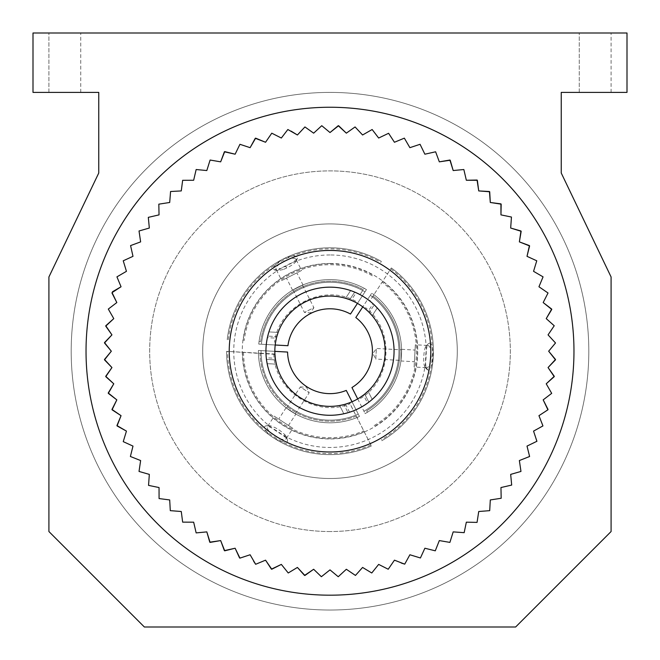 <?xml version="1.0" encoding="UTF-8"?>
<svg xmlns="http://www.w3.org/2000/svg" width="660" height="660" viewBox="0 0 660 660"><rect width="100%" height="100%" fill="white"/><g stroke="black" fill="none" stroke-linecap="round" stroke-linejoin="round"><path stroke-width="0.49" stroke-dasharray="3.3 2.47" d="M330 287.149A64.069 64.069 0 0 1 385.481 383.245A64.069 64.069 0 0 1 274.519 383.245A64.069 64.069 0 0 1 330 287.149A64.069 64.069 0 0 0 274.519 383.245A64.069 64.069 0 0 0 385.481 383.245A64.069 64.069 0 0 0 330 287.149M330 107.25A243.961 243.961 0 0 0 118.718 473.195A243.961 243.961 0 0 0 541.283 473.195A243.961 243.961 0 0 0 330 107.25M330 263.472A87.739 87.739 0 0 1 405.983 395.084A87.739 87.739 0 0 1 254.017 395.084A87.739 87.739 0 0 1 330 263.472M330 254.958A96.261 96.261 0 0 0 246.642 399.341A96.261 96.261 0 0 0 413.358 399.341A96.261 96.261 0 0 0 330 254.958M33 92.4L33 33L627 33L627 92.4L561.239 92.4L561.239 173.011L611.086 276.961L611.086 531.539L515.625 627L144.375 627L48.914 531.539L48.914 276.961L98.761 173.011L98.761 92.4L33 92.4M48.914 92.4L80.734 92.4L48.914 92.4L80.734 92.4L48.914 92.4L48.914 33L80.734 33L48.914 33L80.734 33L48.914 33L48.914 92.4M579.265 92.4L611.086 92.4L579.265 92.4L611.086 92.4L579.265 92.4L579.265 33L611.086 33L579.265 33L611.086 33L579.265 33L579.265 92.4M330 478.5A127.289 127.289 0 0 1 219.763 287.57A127.289 127.289 0 0 1 440.236 287.57A127.289 127.289 0 0 1 330 478.5A127.289 127.289 0 0 1 219.763 287.57A127.289 127.289 0 0 1 440.236 287.57A127.289 127.289 0 0 1 330 478.5M330 610.03A258.811 258.811 0 0 1 105.864 221.809A258.811 258.811 0 0 1 554.136 221.809A258.811 258.811 0 0 1 330 610.03A258.811 258.811 0 0 0 554.136 221.809A258.811 258.811 0 0 0 105.864 221.809A258.811 258.811 0 0 0 330 610.03M330 531.539A180.32 180.32 0 0 1 173.836 261.055A180.32 180.32 0 0 1 486.164 261.055A180.32 180.32 0 0 1 330 531.539A180.32 180.32 0 0 0 486.164 261.055A180.32 180.32 0 0 0 173.836 261.055A180.32 180.32 0 0 0 330 531.539M266.029 354.783L265.972 353.529A64.069 64.069 0 0 0 330 415.28A64.069 64.069 0 0 1 274.519 319.184A64.069 64.069 0 0 1 385.481 319.184A64.069 64.069 0 0 1 330 415.28A64.069 64.069 0 0 0 353.603 410.776L349.577 412.219A64.069 64.069 0 0 1 348.034 412.69L347.193 412.929M346.45 413.135L345.733 413.317M345.089 413.482L348.034 412.69A64.069 64.069 0 0 0 368.858 402.154L372.215 399.407L368.858 402.154A64.069 64.069 0 0 1 367.562 403.12L366.886 403.598M366.226 404.06L365.615 404.464M365.071 404.827L364.015 405.504A64.069 64.069 0 0 0 369.781 300.993L391.355 267.96L369.781 300.993M370.755 301.785L373.04 303.757A64.069 64.069 0 0 1 374.22 304.854L377.264 307.964L374.22 304.854A64.069 64.069 0 0 0 354.684 292.091L350.625 290.557L354.684 292.091A64.069 64.069 0 0 1 356.169 292.735L356.928 293.081M357.646 293.42L358.314 293.741M360.013 294.608L363.272 289.616A70.01 70.01 0 0 0 260.667 341.55L259.066 341.459A71.602 71.602 0 0 1 364.147 288.28L363.272 289.616A70.01 70.01 0 0 0 260.667 341.55L259.066 341.459A71.602 71.602 0 0 1 364.147 288.28L360.013 294.608A64.069 64.069 0 0 0 266.615 341.872L267.382 337.664A64.069 64.069 0 0 1 267.745 336.097L267.952 335.247M268.15 334.504L268.348 333.787M268.909 331.906L278.14 332.417L268.909 331.906L267.745 336.097A64.069 64.069 0 0 0 266.459 359.395L267.16 363.685L266.459 359.395A64.069 64.069 0 0 1 266.269 357.794L266.195 356.969M266.128 356.161L266.071 355.435M350.625 290.557L345.568 298.295L350.625 290.557M349.165 299.491L349.717 299.698A55.159 55.159 0 0 1 369.253 312.469L374.22 304.854L369.253 312.469A55.159 55.159 0 0 0 368.099 311.33L373.04 303.757M372.207 315.703L377.264 307.964L372.207 315.703M372.454 296.893L373.915 294.665A71.602 71.602 0 0 1 367.43 412.252L366.704 410.825A70.01 70.01 0 0 0 373.04 296.002L373.915 294.665A71.602 71.602 0 0 1 367.43 412.252L366.704 410.825A70.01 70.01 0 0 0 373.04 296.002L372.454 296.893A68.945 68.945 0 0 1 366.226 409.876A68.945 68.945 0 0 0 372.454 296.893A68.945 68.945 0 0 1 366.226 409.876A68.945 68.945 0 0 0 372.454 296.893A68.945 68.945 0 0 1 366.226 409.876M368.041 391.149L372.215 399.407L368.041 391.149M365.211 393.673L364.749 394.045A55.159 55.159 0 0 1 343.934 404.58L348.034 412.69L343.934 404.58L343.357 404.728M339.652 405.52L343.827 413.77L339.735 405.504M274.931 354.346L226.578 351.351L260.024 353.199A70.01 70.01 0 0 0 356.293 416.097L357.019 417.516A71.602 71.602 0 0 1 258.423 353.108L260.024 353.199A70.01 70.01 0 0 0 356.293 416.097L357.019 417.516A71.602 71.602 0 0 1 258.423 353.108L274.915 354.016A55.159 55.159 0 0 0 349.561 402.79L371.415 445.978L349.486 402.814M276.391 364.188L267.16 363.685L276.367 364.105M275.624 360.475L275.534 359.898A55.159 55.159 0 0 1 276.812 336.592L267.745 336.097L276.812 336.592A55.159 55.159 0 0 0 276.408 338.167L267.382 337.664M275.534 359.898L266.459 359.395L275.534 359.898A55.159 55.159 0 0 1 275.302 358.289L266.269 357.794M349.577 412.219L345.493 404.151A55.159 55.159 0 0 1 343.934 404.58M364.749 394.045L368.858 402.154L364.749 394.045A55.159 55.159 0 0 1 363.478 395.051L367.562 403.12M349.717 299.698L354.684 292.091L349.717 299.698A55.159 55.159 0 0 1 351.227 300.3L356.169 292.735M428.818 343.406C434.758 340.42 434.123 371.036 427.878 370.012L426.707 369.154C424.561 365.541 425.651 346.294 428.315 343.761L428.818 343.406M381.826 440.707A103.422 103.422 0 0 0 391.355 267.96A103.422 103.422 0 0 1 381.826 440.707A103.422 103.422 0 0 0 391.355 267.96M400.933 360.971L401.577 349.322L400.933 360.971L414.406 361.713L415.049 350.064L414.406 361.713M360.451 398.467C392.131 379.739 394.894 329.703 365.467 307.593M267.572 432.795C264.305 428.818 263.678 426.525 265.683 425.923C269.14 425.279 283.891 434.833 286.902 439.073L287.422 440.121C289.195 444.609 274.156 440.822 267.572 432.795M226.578 351.351A103.422 103.422 0 0 0 371.415 445.978A103.422 103.422 0 0 1 226.578 351.351A103.422 103.422 0 0 0 371.415 445.978M355.814 415.148A68.945 68.945 0 0 1 261.088 353.257A68.945 68.945 0 0 0 355.814 415.148A68.945 68.945 0 0 1 261.088 353.257A68.945 68.945 0 0 0 355.814 415.148A68.945 68.945 0 0 1 261.088 353.257M290.837 411.155L295.853 414.142L286.085 407.764L290.837 411.155M273.851 353.958C274.23 390.761 316.181 418.168 350.039 403.738M282.81 259.223C292.397 255.255 297.272 254.9 297.454 258.167C294.954 261.385 289.575 264.742 281.317 268.232L274.296 269.882C271.788 268.042 274.626 264.487 282.81 259.223M381.587 261.583A103.422 103.422 0 0 0 227.221 339.702A103.422 103.422 0 0 1 381.587 261.583A103.422 103.422 0 0 0 227.221 339.702M261.723 341.608A68.945 68.945 0 0 1 362.686 290.507A68.945 68.945 0 0 0 261.723 341.608A68.945 68.945 0 0 1 362.686 290.507A68.945 68.945 0 0 0 261.723 341.608A68.945 68.945 0 0 1 362.686 290.507M302.981 284.905L292.57 290.177L302.981 284.905L296.893 272.869L286.481 278.132L296.893 272.869M355.699 301.216C323.639 283.148 278.924 305.77 274.494 342.309M359.972 397.518A55.159 55.159 0 0 0 364.881 308.492A55.159 55.159 0 0 1 359.972 397.518M355.113 302.107A55.159 55.159 0 0 0 275.558 342.367A55.159 55.159 0 0 1 355.113 302.107M424.949 366.96C422.771 364.089 423.679 348.224 426.195 345.914L427.309 345.427C433.034 344.66 431.887 368.775 426.154 367.67L424.949 366.96M373.04 296.002A70.01 70.01 0 0 1 366.704 410.825M401.577 349.322L415.049 350.064M286.242 436.276L286.432 438.273C284.138 443.734 263.67 430.353 267.778 426.088L268.851 425.469C275.162 426.904 280.954 430.502 286.242 436.276M356.293 416.097A70.01 70.01 0 0 1 260.024 353.199M288.469 425.444L278.701 419.067L288.469 425.444L295.853 414.142M283.148 269.536L277.39 270.683L276.391 269.948C272.795 265.238 294.632 254.199 296.266 259.891L296.266 261.129C294.22 264 289.847 266.805 283.148 269.536M260.667 341.55A70.01 70.01 0 0 1 363.272 289.616M292.57 290.177L286.481 278.132M426.071 367.67L414.117 367.01L415.338 344.767L414.117 367.01M267.778 426.088L274.263 416.163L292.908 428.348L274.263 416.163M296.266 259.891L301.62 270.468L281.746 280.533L301.62 270.468M330 415.28A64.069 64.069 0 0 0 385.481 319.184A64.069 64.069 0 0 0 274.519 319.184A64.069 64.069 0 0 0 330 415.28M111.969 292.999L112.497 291.753M281.341 138.031L287.851 129.517L291.126 131.142M548.031 409.431L538.948 415.668L543.064 425.56L533.552 431.104L536.761 441.639L527.01 446.094L529.427 456.835L519.37 460.548L520.971 471.438L510.667 474.391M401.247 563.038L394.449 560.167L388.22 569.242M371.761 572.987L362.587 567.435M253.63 561.239L250.115 554.763L239.58 557.972M330 250.445A100.765 100.765 0 0 1 417.268 401.602A100.765 100.765 0 0 1 242.732 401.602A100.765 100.765 0 0 1 330 250.445M293.024 289.905L304.433 312.436L310.604 312.889L313.896 307.651L304.433 312.436L313.896 307.651L302.495 285.112L293.024 289.905L302.495 285.112M357.456 303.377L365.005 291.819A68.945 68.945 0 0 0 261.409 344.239L287.933 345.708A42.43 42.43 0 0 1 350.476 314.053L365.005 291.819A68.945 68.945 0 0 0 261.409 344.239L275.195 345.007M365.005 291.819A68.945 68.945 0 0 0 261.409 344.239L258.753 344.099L261.409 344.239A68.945 68.945 0 0 1 365.005 291.819L366.457 289.591A71.602 71.602 0 0 0 258.753 344.099A71.602 71.602 0 0 1 366.457 289.591L365.005 291.819M295.391 413.894L309.202 392.741L306.504 387.173L300.325 386.941L309.202 392.741L300.325 386.941L286.506 408.086L295.391 413.894L286.506 408.086M274.84 351.359L261.055 350.6A68.945 68.945 0 0 0 358.256 414.1L346.261 390.398A42.43 42.43 0 0 1 287.578 352.06L261.055 350.6A68.945 68.945 0 0 0 358.256 414.1L352.027 401.783M261.055 350.6A68.945 68.945 0 0 0 358.256 414.1L359.461 416.468L358.256 414.1A68.945 68.945 0 0 1 261.055 350.6L258.406 350.452A71.602 71.602 0 0 0 359.461 416.468A71.602 71.602 0 0 1 258.406 350.452L261.055 350.6M357.703 398.912L365.137 413.597A71.602 71.602 0 0 0 371.786 293.073L370.334 295.3L371.786 293.073A71.602 71.602 0 0 1 365.137 413.597L363.94 411.229A68.945 68.945 0 0 0 370.334 295.3L362.786 306.859M400.999 360.442L401.585 349.849L400.999 360.442L375.779 359.048L376.365 348.463L375.779 359.048L372.892 353.578L376.365 348.463L401.585 349.849M363.94 411.229A68.945 68.945 0 0 0 370.334 295.3L355.806 317.534A42.43 42.43 0 0 1 351.945 387.527L363.94 411.229A68.945 68.945 0 0 0 370.334 295.3A68.945 68.945 0 0 1 363.94 411.229M374.171 425.584A86.501 86.501 0 0 0 382.09 282.158M243.507 352.283A86.501 86.501 0 0 0 363.767 430.856M372.322 275.773A86.501 86.501 0 0 0 244.15 340.634M274.915 354.016A55.159 55.159 0 0 0 349.561 402.79M382.643 281.3A87.516 87.516 0 0 1 374.632 426.492M390.778 268.851A102.358 102.358 0 0 1 381.348 439.758M364.229 431.764A87.516 87.516 0 0 1 242.484 352.225M370.936 445.03A102.358 102.358 0 0 1 227.642 351.409M243.127 340.576A87.516 87.516 0 0 1 372.875 274.915M228.286 339.76A102.358 102.358 0 0 1 381.01 262.474M80.734 92.4L80.734 33L80.734 92.4M611.086 92.4L611.086 33L611.086 92.4M426.195 345.914L428.315 343.761M425.023 367.059L426.896 369.435M427.894 370.012L426.137 367.678M286.564 437.035L287.422 440.121M268.851 425.469L265.683 425.923M284.674 434.321L284.922 436.879M286.085 407.764L278.701 419.067M277.39 270.683L274.296 269.882M296.266 261.129L297.454 258.167M286.737 267.976L285.632 266.269M427.309 345.427L415.338 344.767M286.432 438.273L292.908 428.348M276.391 269.948L281.746 280.533"/><path stroke-width="0.99" d="M330 107.25A243.961 243.961 0 0 0 118.718 473.195A243.961 243.961 0 0 0 541.283 473.195A243.961 243.961 0 0 0 330 107.25M98.761 92.4L33 92.4L33 33L627 33L627 92.4L561.239 92.4L561.239 173.011L611.086 276.961L611.086 531.539L515.625 627L144.375 627L48.914 531.539L48.914 276.961L98.761 173.011L98.761 92.4M347.193 412.929L346.45 413.135M345.733 413.317L345.089 413.482M366.886 403.598L366.226 404.06M365.615 404.464L365.071 404.827M369.781 300.993L370.755 301.785M356.928 293.081L357.646 293.42M358.314 293.741L360.013 294.608M267.952 335.247L268.15 334.504M268.348 333.787L268.909 331.906M266.195 356.969L266.128 356.161M266.071 355.435L266.029 354.783M330 296.06A55.159 55.159 0 0 0 282.233 378.79A55.159 55.159 0 0 0 377.767 378.79A55.159 55.159 0 0 0 330 296.06M345.568 298.295L349.717 299.698L345.568 298.295M369.253 312.469L372.207 315.703L369.253 312.469M364.881 308.492L368.099 311.33M363.478 395.051L359.972 397.518M364.749 394.045L368.041 391.149L364.749 394.045M343.934 404.58L339.652 405.52L343.934 404.58M349.561 402.79L345.493 404.151M275.302 358.289L274.915 354.016M275.534 359.898L276.391 364.188L275.534 359.898M276.812 336.592L278.14 332.417L276.812 336.592M275.558 342.367L276.408 338.167M351.227 300.3L355.113 302.107M112.497 291.753L121.052 286.762L116.936 276.862L126.448 271.326L123.238 260.791L132.99 256.336L130.573 245.594L140.63 241.882L139.029 230.983L149.333 228.038L148.31 217.363L159.043 214.879L158.821 204.163L169.702 202.48L170.569 191.507L181.269 190.921L182.655 180.295L193.66 180.254L196.152 169.529L206.819 170.544L210.103 160.033L220.671 161.84L224.722 151.61L235.125 154.201L239.935 144.301L250.115 147.667L255.28 138.278L265.551 142.263L271.78 133.188L281.341 138.031M291.126 131.142L297.412 134.987L304.928 126.943L313.657 133.163L321.758 125.697L330 132.544L338.629 125.713L346.343 133.163L355.072 126.943L362.587 134.987L372.149 129.517L378.659 138.031L388.591 133.287L394.449 142.263L404.349 138.146L409.885 147.667L420.065 144.301L424.875 154.201L435.616 151.792L439.329 161.84L450.227 160.24L453.181 170.544L463.848 169.529L466.339 180.254L477.056 180.04L478.731 190.921L489.431 191.507L490.297 202.48L501.179 204.163L500.957 214.879L511.459 217.049L510.667 228.038L520.971 230.983L519.37 241.882L529.609 245.941L527.01 256.336L536.761 260.791L533.552 271.326L543.064 276.862L538.948 286.762L548.031 292.999L543.18 302.56L551.768 309.449L546.224 318.623L554.227 325.751L548.056 334.876L555.514 342.969L548.666 351.211L555.505 359.849L548.056 367.554L554.268 376.291L546.224 383.807L551.694 393.36L543.18 399.869L547.924 409.81L538.948 415.668L542.941 425.931L533.552 431.104L536.918 441.276L527.01 446.094L529.609 456.489L519.37 460.548L520.971 471.438L510.667 474.391L511.69 485.067L500.957 487.55L501.179 498.267L490.297 499.942L489.712 510.65L478.731 511.508L477.056 522.39L466.339 522.176L464.161 532.669L453.181 531.886L449.897 542.396L439.329 540.581L435.278 550.819L424.875 548.229L420.42 557.972L409.885 554.763L404.72 564.152L394.449 560.167L388.22 569.242L378.659 564.399L371.761 572.987L362.587 567.435L355.459 575.438L346.343 569.266L338.242 576.733L330 569.877L321.37 576.716L313.657 569.266L304.928 575.487L297.412 567.435L288.238 572.987L281.341 564.399L271.409 569.143L265.551 560.167L255.651 564.284L250.115 554.763L239.935 558.129L235.125 548.229L224.383 550.638L220.671 540.581L209.773 542.19L206.819 531.886L196.152 532.9L193.66 522.176L182.655 522.134L181.269 511.508L170.288 510.65L169.702 499.942L159.076 498.564L159.043 487.55L148.541 485.38L149.333 474.391L139.029 471.438L140.63 460.548L130.391 456.489L132.99 446.094L123.238 441.639L126.448 431.104L116.936 425.56L121.052 415.668L111.969 409.431L116.82 399.869L108.232 392.98L113.776 383.807L105.773 376.67L111.944 367.554L104.486 359.461L111.334 351.211L104.494 342.581L111.944 334.876L105.732 326.139L113.776 318.623L108.306 309.07L116.82 302.56L112.076 292.619L121.052 286.762L116.936 276.862L126.448 271.326L123.238 260.791L132.99 256.336L130.573 245.594L140.63 241.882L139.029 230.983L149.333 228.038L148.31 217.363L159.043 214.879L158.821 204.163L169.702 202.48L170.569 191.507L181.269 190.921L182.655 180.295L193.66 180.254L196.152 169.529L206.819 170.544L210.103 160.033L220.671 161.84L224.383 151.792L235.125 154.201L239.935 144.301L250.115 147.667L255.651 138.146L265.551 142.263L271.78 133.188L281.341 138.031L287.851 129.517L297.412 134.987L304.928 126.943L313.657 133.163L321.758 125.697L330 132.544L338.242 125.697L346.343 133.163L355.072 126.943L362.587 134.987L372.149 129.517L378.659 138.031L388.591 133.287L394.449 142.263L404.349 138.146L409.885 147.667L420.065 144.301L424.875 154.201L435.616 151.792L439.329 161.84L449.897 160.033L453.181 170.544L463.848 169.529L466.339 180.254L477.345 180.295L478.731 190.921L489.712 191.779L490.297 202.48L500.923 203.866L500.957 214.879L511.459 217.049L510.667 228.038L521.177 231.313L519.37 241.882L529.427 245.594L527.01 256.336L536.761 260.791L533.552 271.326L543.064 276.862L538.948 286.762L548.031 292.999L543.18 302.56L551.694 309.07L546.224 318.623L554.227 325.751L548.056 334.876L555.514 342.969L548.666 351.211L555.514 359.461L548.056 367.554L554.227 376.67L546.224 383.807L551.694 393.36L543.18 399.869L548.031 409.431M510.667 474.391L511.69 485.067L500.957 487.55L501.179 498.267L490.297 499.942L489.712 510.65L478.731 511.508L477.056 522.39L466.339 522.176L464.161 532.669L453.181 531.886L449.897 542.396L439.329 540.581L435.278 550.819L424.875 548.229L420.42 557.972L409.885 554.763L404.72 564.152L401.247 563.038M388.22 569.242L378.659 564.399L371.761 572.987M362.587 567.435L355.459 575.438L346.343 569.266L338.242 576.733L330 569.877L321.37 576.716L313.657 569.266L304.54 575.438L297.412 567.435L288.238 572.987L281.341 564.399L271.78 569.242L265.551 560.167L255.651 564.284L253.63 561.239M239.58 557.972L235.125 548.229L224.722 550.819L220.671 540.581L210.103 542.396L206.819 531.886L196.152 532.9L193.66 522.176L182.655 522.134L181.269 511.508L170.288 510.65L169.702 499.942L159.076 498.564L159.043 487.55L148.541 485.38L149.333 474.391L139.029 471.438L140.63 460.548L130.391 456.489L132.99 446.094L123.238 441.639L126.448 431.104L117.059 425.931L121.052 415.668L112.076 409.81L116.82 399.869L108.306 393.36L113.776 383.807L105.732 376.291L111.944 367.554L104.494 359.849L111.334 351.211L104.486 342.969L111.944 334.876L105.773 325.751L113.776 318.623L108.306 309.07L116.82 302.56L111.969 292.999M330 415.28A64.069 64.069 0 0 1 274.519 319.184A64.069 64.069 0 0 1 385.481 319.184A64.069 64.069 0 0 1 330 415.28M330 250.445A100.765 100.765 0 0 0 242.732 401.602A100.765 100.765 0 0 0 417.268 401.602A100.765 100.765 0 0 0 330 250.445M357.456 303.377L350.476 314.053A42.43 42.43 0 0 0 287.933 345.708L275.195 345.007M274.84 351.359L287.578 352.06A42.43 42.43 0 0 0 346.261 390.398L352.027 401.783M357.703 398.912L351.945 387.527A42.43 42.43 0 0 0 355.806 317.534L362.786 306.859"/></g></svg>
